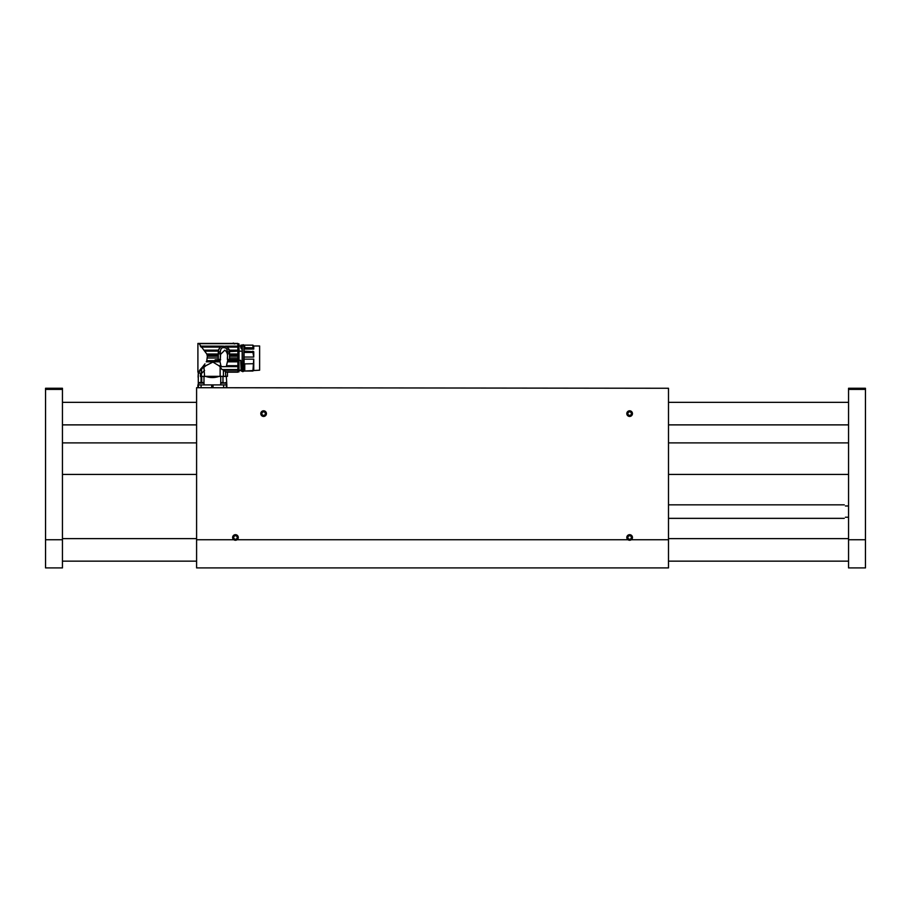 <?xml version="1.0" encoding="UTF-8"?>
<svg xmlns="http://www.w3.org/2000/svg" width="911" height="911" viewBox="0 0 911 911"><rect width="100%" height="100%" fill="white"/><g stroke="black" fill="none" stroke-linecap="round" stroke-linejoin="round"><path stroke-width="1.37" d="M196.594 387.71L668.492 388.268L196.594 387.71M237.145 539.756L233.763 539.756A2.813 2.813 0 0 1 233.364 535.6A2.813 2.813 0 0 1 237.532 535.6A2.813 2.813 0 0 1 237.145 539.756L627.941 539.756A2.813 2.813 0 0 1 627.554 535.6A2.813 2.813 0 0 1 631.722 535.6A2.813 2.813 0 0 1 631.323 539.756L627.941 539.756M233.763 539.756L196.594 539.756L196.594 567.906L668.492 567.906L668.492 388.268M196.594 539.756L196.594 388.268M632.45 413.617A2.813 2.813 0 0 1 628.226 416.054A2.813 2.813 0 0 1 628.226 411.18A2.813 2.813 0 0 1 632.45 413.617M266.422 413.617A2.813 2.813 0 0 1 262.197 416.054A2.813 2.813 0 0 1 262.197 411.18A2.813 2.813 0 0 1 266.422 413.617M200.488 373.066L200.363 376.448L226.315 376.448L226.839 384.897L212.365 384.897L213.037 384.897L213.037 387.71M200.363 373.066L198.291 373.066L198.291 384.897L212.365 384.897L211.694 384.897L211.694 387.71M201.046 382.529L201.046 376.448M198.086 377.154L198.291 373.066M224.675 376.448C227.534 377.928 227.534 377.928 224.675 376.448M222.979 376.448L222.979 382.529M220.747 383.075L220.747 376.448M218.925 376.448C214.552 377.928 210.179 377.928 205.806 376.448M203.984 376.448L203.984 383.075M201.752 382.529L201.752 376.448M226.839 384.897L226.816 387.71L226.839 384.897M221.965 369.57L237.885 369.57L237.885 372.007L225.484 371.79L225.769 376.334L220.132 376.334L220.132 366.803L221.965 369.57L223.423 369.707L223.423 376.334M239.012 371.825L225.484 371.79L223.423 369.707M202.811 366.632L199.703 370.196L204.793 366.632L202.811 366.632L204.975 363.842M203.95 367.384L204.588 376.334L220.132 376.334M220.132 366.803L218.856 365.687L220.872 365.687L220.052 361.815L206.262 361.815L206.797 360.699L206.262 361.815M204.929 363.91L203.586 365.687L205.875 365.687L212.889 362.066L218.856 365.687M205.875 365.687L204.793 366.632M218.287 355.085L207.264 355.085L207.332 356.235L206.786 354.003L199.054 343.663C197.516 343.379 197.516 343.379 199.054 343.663L237.885 343.663L237.885 346.146L225.404 346.146L227.124 346.954L237.885 346.954L237.885 359.834L227.852 359.834L226.281 366.632L221.567 366.632L220.872 365.687M198.256 371.79L201.32 369.707L199.019 372.007L198.256 371.79L199.019 372.007M207.366 357.989L218.287 357.989L218.287 353.787L220.314 353.787L220.325 352.124L220.314 359.469L215.121 359.834L219.995 359.834L220.006 360.699L206.797 360.699L207.332 356.235L218.287 356.235M203.836 350.177L218.469 350.177L218.298 351.168L204.668 351.168M220.006 360.699L220.052 361.815M234.594 343.481L231.44 343.481M221.043 346.738L222.432 346.146L220.713 346.954L222.432 346.146L200.261 346.146M219.551 348.025L220.713 346.954L200.944 346.954M220.496 347.102L201.103 347.102M218.469 350.177L219.004 348.845M218.287 353.787L218.287 351.578C219.437 346.328 222.546 344.905 227.625 347.342L229.549 351.578L237.885 351.168M237.885 350.177L229.378 350.177L228.957 349.061M228.194 347.911L227.34 347.102L237.885 347.102M219.995 359.834L220.587 359.834L220.155 358.205M227.42 357.977L227.625 359.834L237.885 359.834L237.885 361.815L227.784 361.815M218.287 359.469L218.287 357.989M220.314 359.469L220.587 354.368L224.801 350.166C226.964 351.771 227.841 354.254 227.42 357.613L227.42 359.469L237.885 359.469L229.549 359.469L229.549 351.578M221.567 366.632L219.938 366.632M204.189 370.766L201.468 373.499L201.673 369.49M200.488 376.334L201.308 376.334L201.468 373.499M201.308 373.647L204.588 370.367M237.885 346.146L237.885 346.954M220.314 353.787L220.337 351.851C220.678 347.751 222.728 346.624 226.486 348.48L227.499 351.851L227.522 359.469M237.885 369.57L237.885 366.632L226.281 366.632M226.964 365.687L237.885 365.687L237.885 366.632M237.885 365.687L237.885 361.815M227.83 360.699L237.885 360.699M232.248 359.503L237.885 359.503L232.248 359.469M227.42 358.558L227.42 357.613M229.549 353.787L227.522 353.787L227.511 352.124L227.522 353.787L227.511 352.124L229.549 352.124M225.769 372.064L227.465 372.064L227.465 376.334L225.769 376.334M201.308 376.334L204.588 376.334M227.272 350.154L226.839 349.004M237.885 344.073L239.012 344.073L239.012 371.825L239.012 347.137L237.885 347.137M237.885 356.235L229.549 356.235M229.549 355.085L237.885 355.085M231.952 343.481L233.626 343.094L234.378 343.982M237.885 370.196L223.81 370.196M242.167 351.726L242.167 349.05L241.221 348.526C241.073 345.417 240.925 345.167 240.789 347.786M239.012 360.346L240.698 360.346L241.199 371.096L242.167 371.096L242.167 351.145L239.012 351.145M242.167 371.096L241.335 371.096M241.085 370.378L239.012 370.378M242.167 346.487L242.167 349.05M240.823 346.487C240.948 344.358 241.073 344.665 241.21 347.398L241.221 348.526M240.857 345.986L240.994 345.087L242.167 345.087M241.21 347.398L241.586 349.05M241.438 347.695L242.167 347.695M243.567 346.055C243.271 344.187 242.975 344.187 242.668 346.055M244.08 371.096L244.752 371.096L244.08 371.096L244.08 351.145L244.752 351.145L244.752 352.455L252.916 352.455L253.759 357.032L244.08 357.032M244.08 351.726L244.08 346.487M244.752 371.096L244.752 363.888L244.08 363.888M244.08 359.15L253.759 359.15L252.916 371.039L244.752 371.039L259.624 370.196L259.624 345.986L253.759 345.986L253.759 349.05L244.08 349.05M244.752 351.179L253.759 351.726L253.759 357.032M253.759 359.15L253.759 370.196L252.916 371.039M244.08 347.695L244.752 347.695L244.752 346.487M244.752 347.695L252.916 347.774L253.759 349.05M244.08 352.295L244.752 352.295M252.916 363.728L244.752 363.888M253.759 345.986L252.916 345.144L252.916 347.774M252.916 351.179L252.916 352.455M668.492 441.653L668.492 475.667M196.594 475.667L196.594 441.653M225.188 382.529L226.327 383.121L220.701 383.121L221.84 382.529M223.514 382.529C225.894 382.529 225.894 382.529 223.514 382.529C221.122 382.529 221.122 382.529 223.514 382.529L223.514 383.121M226.327 383.121L226.327 384.897L220.701 384.897L220.701 383.121M198.404 387.71L198.404 384.897L204.03 384.897L204.03 383.121L198.404 383.121A4.509 4.509 0 0 1 199.361 382.529L202.561 382.529M232.692 537.501A2.756 2.756 0 0 0 235.448 540.257A2.756 2.756 0 0 0 238.204 537.501A2.756 2.756 0 0 0 235.448 534.746A2.756 2.756 0 0 0 232.692 537.501M234.48 539.187L236.427 539.187L237.407 537.501L236.427 535.805L234.48 535.805L233.501 537.501L234.48 539.187M235.448 534.746A2.756 2.756 0 0 0 233.068 538.879A2.756 2.756 0 0 0 237.839 538.879A2.756 2.756 0 0 0 235.448 534.746M626.882 413.617A2.756 2.756 0 0 0 629.638 416.373A2.756 2.756 0 0 0 632.393 413.617A2.756 2.756 0 0 0 629.638 410.861A2.756 2.756 0 0 0 626.882 413.617M628.658 415.302L630.606 415.302L631.585 413.617L630.606 411.92L628.658 411.92L627.679 413.617L628.658 415.302M629.638 410.861A2.756 2.756 0 0 0 627.246 414.995A2.756 2.756 0 0 0 632.018 414.995A2.756 2.756 0 0 0 629.638 410.861M260.853 413.617A2.756 2.756 0 0 0 263.609 416.373A2.756 2.756 0 0 0 266.365 413.617A2.756 2.756 0 0 0 263.609 410.861A2.756 2.756 0 0 0 260.853 413.617M262.63 415.302L264.589 415.302L265.556 413.617L264.589 411.92L262.63 411.92L261.662 413.617L262.63 415.302M263.609 410.861A2.756 2.756 0 0 0 261.218 414.995A2.756 2.756 0 0 0 265.989 414.995A2.756 2.756 0 0 0 263.609 410.861M626.882 537.501A2.756 2.756 0 0 0 629.638 540.257A2.756 2.756 0 0 0 632.393 537.501A2.756 2.756 0 0 0 629.638 534.746A2.756 2.756 0 0 0 626.882 537.501M628.658 539.187L630.606 539.187L631.585 537.501L630.606 535.805L628.658 535.805L627.679 537.501L628.658 539.187M629.638 534.746A2.756 2.756 0 0 0 627.246 538.879A2.756 2.756 0 0 0 632.018 538.879A2.756 2.756 0 0 0 629.638 534.746M62.449 447.267L62.449 462.834M62.449 388.268L45.55 388.268L62.449 388.268L62.449 567.906L45.55 567.906L45.55 539.756L62.449 539.756M62.449 389.396L45.55 389.396L45.55 539.756M45.55 389.396L45.55 388.268M865.45 388.268L865.45 389.396L848.551 389.396L848.551 388.268L865.45 388.268L848.551 388.268M865.45 539.756L865.45 567.906L848.551 567.906L848.551 539.756L865.45 539.756L865.45 389.396M848.551 539.756L848.551 389.396M845.408 505.969C843.916 504.478 843.916 504.478 845.408 505.969L848.551 505.969M845.408 517.232C843.916 518.712 843.916 518.712 845.408 517.232L848.551 517.232M668.492 539.756L631.323 539.756M197.903 384.897L197.903 387.71L197.892 384.897M201.08 387.71L201.08 384.897M223.639 387.71L223.639 384.897M226.327 387.71L226.327 384.897M206.786 354.003L218.287 354.003M218.287 351.851L220.337 351.851M227.499 351.851L229.549 351.851M218.287 352.124L220.325 352.124M229.549 354.003L237.885 354.003M237.885 344.324L239.012 344.324M237.885 357.989L229.549 357.989M231.44 343.447L197.903 343.447L197.903 372.166L198.849 372.166L198.849 373.066M237.885 343.447L234.594 343.447M227.522 353.673L227.522 353.092L227.522 353.673M239.012 343.902L237.885 343.902M227.465 372.166L237.885 372.166M239.012 345.986L240.982 345.986M239.012 370.196L241.062 370.196M243.567 370.128L243.966 345.337M242.668 370.128L242.28 370.845C242.383 371.916 242.941 371.916 243.966 370.845M242.28 345.337L242.28 370.845M244.08 345.087L244.752 345.087M244.752 345.144L252.916 345.144M668.492 432.873L668.492 433.556M204.03 383.121A4.509 4.509 0 0 0 203.062 382.529M198.404 383.121L198.404 384.897M62.449 474.426L196.594 474.426M668.492 474.426L848.551 474.426M62.449 442.894L196.594 442.894M668.492 442.894L848.551 442.894M62.449 424.879L196.594 424.879M668.492 424.879L848.551 424.879M62.449 402.355L196.594 402.355M668.492 402.355L848.551 402.355M62.449 561.153L196.594 561.153M668.492 561.153L848.551 561.153M62.449 538.629L196.594 538.629M668.492 538.629L848.551 538.629M668.492 518.359L844.281 518.359M668.492 504.842L844.281 504.842"/></g></svg>
